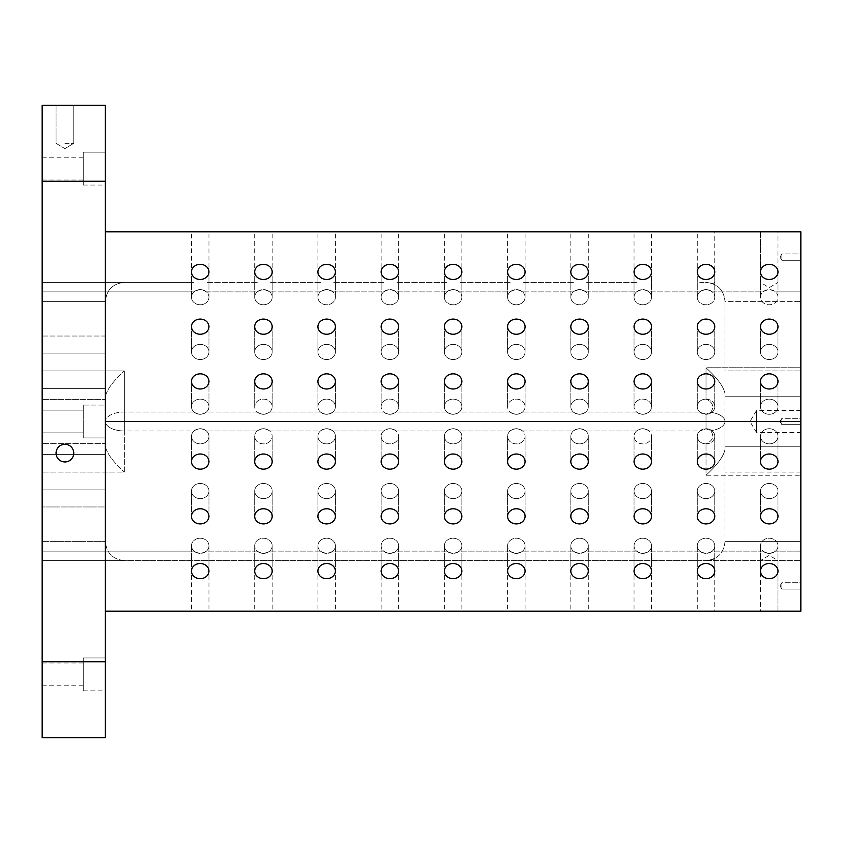 <?xml version="1.0" encoding="UTF-8"?>
<svg xmlns="http://www.w3.org/2000/svg" width="843" height="843" viewBox="0 0 843 843"><rect width="100%" height="100%" fill="white"/><g stroke="black" fill="none" stroke-linecap="round" stroke-linejoin="round"><path stroke-width="0.63" stroke-dasharray="4.21 3.16" d="M105.375 506.97L105.375 541.627C106.524 553.124 112.846 559.446 124.343 560.595L42.15 560.595L42.15 443.629L105.375 443.629L42.15 443.629L105.375 443.629L105.375 489.878L105.375 396.832L105.375 446.168L105.375 443.629L42.15 443.629L42.15 560.595L42.15 541.627L42.15 560.595L124.343 560.595C112.846 559.446 106.524 553.124 105.375 541.627L42.15 541.627L105.375 541.627L105.375 489.878L105.375 506.97L42.15 506.97L42.15 541.627L42.15 489.878L42.15 506.97L105.375 506.97M105.375 105.375L105.375 181.245L42.15 181.245L42.15 105.375L105.375 105.375M762.999 291.889C767.162 289.223 771.324 289.223 775.476 291.889A8.746 7.576 180 0 0 769.237 289.623A8.746 7.576 180 0 0 762.999 291.889A8.746 7.576 180 0 0 760.491 297.2A8.746 7.576 180 0 0 769.237 304.776A8.746 7.576 180 0 0 777.984 297.2A8.746 7.576 180 0 0 775.476 291.889A8.746 7.576 180 0 1 777.984 297.2A8.746 7.576 180 0 1 769.237 304.776A8.746 7.576 180 0 1 760.491 297.2A8.746 7.576 180 0 1 762.999 291.889A8.746 7.576 180 0 1 775.476 291.889C771.313 289.223 767.151 289.223 762.999 291.889L712.251 291.889A8.746 7.576 180 0 1 714.759 297.2A8.746 7.576 180 0 0 712.251 291.889C708.088 289.223 703.926 289.223 699.774 291.889A8.746 7.576 180 0 0 697.266 297.2A8.746 7.576 180 0 0 706.012 304.776A8.746 7.576 180 0 0 714.759 297.2A8.746 7.576 180 0 1 706.012 304.776A8.746 7.576 180 0 1 697.266 297.2A8.746 7.576 180 0 1 699.774 291.889C703.937 289.223 708.099 289.223 712.251 291.889A8.746 7.576 180 0 0 706.012 289.623A8.746 7.576 180 0 0 699.774 291.889A8.746 7.576 180 0 1 712.251 291.889L762.999 291.889M769.237 264.333A8.746 7.576 180 0 0 760.491 271.91A8.746 7.576 180 0 0 769.237 279.486A8.746 7.576 180 0 0 777.984 271.91A8.746 7.576 180 0 0 769.237 264.333M636.549 291.889A8.746 7.576 180 0 0 634.041 297.2A8.746 7.576 180 0 0 642.788 304.776A8.746 7.576 180 0 0 651.534 297.2A8.746 7.576 180 0 0 649.026 291.889A8.746 7.576 180 0 1 651.534 297.2A8.746 7.576 180 0 1 642.788 304.776A8.746 7.576 180 0 1 634.041 297.2A8.746 7.576 180 0 1 636.549 291.889C640.712 289.223 644.874 289.223 649.026 291.889C644.863 289.223 640.701 289.223 636.549 291.889A8.746 7.576 180 0 1 649.026 291.889A8.746 7.576 180 0 0 642.788 289.623A8.746 7.576 180 0 0 636.549 291.889L585.801 291.889A8.746 7.576 180 0 1 588.309 297.2A8.746 7.576 180 0 0 585.801 291.889C581.638 289.223 577.476 289.223 573.324 291.889A8.746 7.576 180 0 0 570.816 297.2A8.746 7.576 180 0 0 579.562 304.776A8.746 7.576 180 0 0 588.309 297.2A8.746 7.576 180 0 1 579.562 304.776A8.746 7.576 180 0 1 570.816 297.2A8.746 7.576 180 0 1 573.324 291.889C577.487 289.223 581.649 289.223 585.801 291.889A8.746 7.576 180 0 0 579.562 289.623A8.746 7.576 180 0 0 573.324 291.889A8.746 7.576 180 0 1 585.801 291.889L636.549 291.889M510.099 291.889A8.746 7.576 180 0 0 507.591 297.2A8.746 7.576 180 0 0 516.337 304.776A8.746 7.576 180 0 0 525.084 297.2A8.746 7.576 180 0 0 522.576 291.889A8.746 7.576 180 0 1 525.084 297.2A8.746 7.576 180 0 1 516.337 304.776A8.746 7.576 180 0 1 507.591 297.2A8.746 7.576 180 0 1 510.099 291.889C514.262 289.223 518.424 289.223 522.576 291.889C518.413 289.223 514.251 289.223 510.099 291.889A8.746 7.576 180 0 1 522.576 291.889A8.746 7.576 180 0 0 516.337 289.623A8.746 7.576 180 0 0 510.099 291.889L459.351 291.889A8.746 7.576 180 0 1 461.859 297.2A8.746 7.576 180 0 0 459.351 291.889C455.188 289.223 451.026 289.223 446.874 291.889A8.746 7.576 180 0 0 444.366 297.2A8.746 7.576 180 0 0 453.113 304.776A8.746 7.576 180 0 0 461.859 297.2A8.746 7.576 180 0 1 453.113 304.776A8.746 7.576 180 0 1 444.366 297.2A8.746 7.576 180 0 1 446.874 291.889C451.037 289.223 455.199 289.223 459.351 291.889A8.746 7.576 180 0 0 453.113 289.623A8.746 7.576 180 0 0 446.874 291.889A8.746 7.576 180 0 1 459.351 291.889L510.099 291.889M383.649 291.889A8.746 7.576 180 0 0 381.141 297.2A8.746 7.576 180 0 0 389.887 304.776A8.746 7.576 180 0 0 398.634 297.2A8.746 7.576 180 0 0 396.126 291.889A8.746 7.576 180 0 1 398.634 297.2A8.746 7.576 180 0 1 389.887 304.776A8.746 7.576 180 0 1 381.141 297.2A8.746 7.576 180 0 1 383.649 291.889C387.812 289.223 391.974 289.223 396.126 291.889C391.963 289.223 387.801 289.223 383.649 291.889A8.746 7.576 180 0 1 396.126 291.889A8.746 7.576 180 0 0 389.887 289.623A8.746 7.576 180 0 0 383.649 291.889L332.901 291.889A8.746 7.576 180 0 1 335.409 297.2A8.746 7.576 180 0 0 332.901 291.889C328.738 289.223 324.576 289.223 320.424 291.889A8.746 7.576 180 0 0 317.916 297.2A8.746 7.576 180 0 0 326.662 304.776A8.746 7.576 180 0 0 335.409 297.2A8.746 7.576 180 0 1 326.662 304.776A8.746 7.576 180 0 1 317.916 297.2A8.746 7.576 180 0 1 320.424 291.889C324.587 289.223 328.749 289.223 332.901 291.889A8.746 7.576 180 0 0 326.662 289.623A8.746 7.576 180 0 0 320.424 291.889A8.746 7.576 180 0 1 332.901 291.889L383.649 291.889M257.199 291.889A8.746 7.576 180 0 0 254.691 297.2A8.746 7.576 180 0 0 263.438 304.776A8.746 7.576 180 0 0 272.184 297.2A8.746 7.576 180 0 0 269.676 291.889A8.746 7.576 180 0 1 272.184 297.2A8.746 7.576 180 0 1 263.438 304.776A8.746 7.576 180 0 1 254.691 297.2A8.746 7.576 180 0 1 257.199 291.889C261.362 289.223 265.524 289.223 269.676 291.889C265.513 289.223 261.351 289.223 257.199 291.889A8.746 7.576 180 0 1 269.676 291.889A8.746 7.576 180 0 0 263.438 289.623A8.746 7.576 180 0 0 257.199 291.889L206.451 291.889A8.746 7.576 180 0 1 208.959 297.2A8.746 7.576 180 0 0 206.451 291.889C202.288 289.223 198.126 289.223 193.974 291.889A8.746 7.576 180 0 0 191.466 297.2A8.746 7.576 180 0 0 200.213 304.776A8.746 7.576 180 0 0 208.959 297.2A8.746 7.576 180 0 1 200.213 304.776A8.746 7.576 180 0 1 191.466 297.2A8.746 7.576 180 0 1 193.974 291.889C198.137 289.223 202.299 289.223 206.451 291.889A8.746 7.576 180 0 0 200.213 289.623A8.746 7.576 180 0 0 193.974 291.889A8.746 7.576 180 0 1 206.451 291.889L257.199 291.889M42.15 370.92L42.15 282.405L124.343 282.405L42.15 282.405L42.15 388.623L42.15 336.03L105.375 336.03L105.375 388.623L105.375 301.373L105.375 336.03L42.15 336.03L42.15 282.405L42.15 399.371L105.375 399.371L42.15 399.371L105.375 399.371L105.375 388.623L105.375 399.371L42.15 399.371L42.15 370.92L124.343 370.92L124.343 412.016L124.343 370.92L42.15 370.92M206.451 412.016A8.746 7.576 180 0 0 208.959 406.705A8.746 7.576 180 0 0 200.213 399.129A8.746 7.576 180 0 0 191.466 406.705A8.746 7.576 180 0 0 193.974 412.016A8.746 7.576 180 0 1 191.466 406.705A8.746 7.576 180 0 1 200.213 399.129A8.746 7.576 180 0 1 208.959 406.705A8.746 7.576 180 0 1 206.451 412.016A8.746 7.576 180 0 1 200.213 414.282A8.746 7.576 180 0 1 193.974 412.016C198.137 414.851 202.299 414.851 206.451 412.016C202.288 414.851 198.126 414.851 193.974 412.016A8.746 7.576 180 0 0 206.451 412.016L257.199 412.016A8.746 7.576 180 0 1 254.691 406.705A8.746 7.576 180 0 0 257.199 412.016C261.362 414.851 265.524 414.851 269.676 412.016A8.746 7.576 180 0 0 272.184 406.705A8.746 7.576 180 0 0 263.438 399.129A8.746 7.576 180 0 0 254.691 406.705A8.746 7.576 180 0 1 263.438 399.129A8.746 7.576 180 0 1 272.184 406.705A8.746 7.576 180 0 1 269.676 412.016A8.746 7.576 180 0 1 263.438 414.282A8.746 7.576 180 0 1 257.199 412.016A8.746 7.576 180 0 0 269.676 412.016C265.513 414.851 261.351 414.851 257.199 412.016L206.451 412.016M332.901 412.016A8.746 7.576 180 0 0 335.409 406.705A8.746 7.576 180 0 0 326.662 399.129A8.746 7.576 180 0 0 317.916 406.705A8.746 7.576 180 0 0 320.424 412.016A8.746 7.576 180 0 1 317.916 406.705A8.746 7.576 180 0 1 326.662 399.129A8.746 7.576 180 0 1 335.409 406.705A8.746 7.576 180 0 1 332.901 412.016A8.746 7.576 180 0 1 326.662 414.282A8.746 7.576 180 0 1 320.424 412.016C324.587 414.851 328.749 414.851 332.901 412.016C328.738 414.851 324.576 414.851 320.424 412.016A8.746 7.576 180 0 0 332.901 412.016L383.649 412.016A8.746 7.576 180 0 1 381.141 406.705A8.746 7.576 180 0 0 383.649 412.016C387.812 414.851 391.974 414.851 396.126 412.016A8.746 7.576 180 0 0 398.634 406.705A8.746 7.576 180 0 0 389.887 399.129A8.746 7.576 180 0 0 381.141 406.705A8.746 7.576 180 0 1 389.887 399.129A8.746 7.576 180 0 1 398.634 406.705A8.746 7.576 180 0 1 396.126 412.016A8.746 7.576 180 0 1 389.887 414.282A8.746 7.576 180 0 1 383.649 412.016A8.746 7.576 180 0 0 396.126 412.016C391.963 414.851 387.801 414.851 383.649 412.016L332.901 412.016M459.351 412.016A8.746 7.576 180 0 0 461.859 406.705A8.746 7.576 180 0 0 453.113 399.129A8.746 7.576 180 0 0 444.366 406.705A8.746 7.576 180 0 0 446.874 412.016A8.746 7.576 180 0 1 444.366 406.705A8.746 7.576 180 0 1 453.113 399.129A8.746 7.576 180 0 1 461.859 406.705A8.746 7.576 180 0 1 459.351 412.016A8.746 7.576 180 0 1 453.113 414.282A8.746 7.576 180 0 1 446.874 412.016C451.037 414.851 455.199 414.851 459.351 412.016C455.188 414.851 451.026 414.851 446.874 412.016A8.746 7.576 180 0 0 459.351 412.016L510.099 412.016A8.746 7.576 180 0 1 507.591 406.705A8.746 7.576 180 0 0 510.099 412.016C514.262 414.851 518.424 414.851 522.576 412.016A8.746 7.576 180 0 0 525.084 406.705A8.746 7.576 180 0 0 516.337 399.129A8.746 7.576 180 0 0 507.591 406.705A8.746 7.576 180 0 1 516.337 399.129A8.746 7.576 180 0 1 525.084 406.705A8.746 7.576 180 0 1 522.576 412.016A8.746 7.576 180 0 1 516.337 414.282A8.746 7.576 180 0 1 510.099 412.016A8.746 7.576 180 0 0 522.576 412.016C518.413 414.851 514.251 414.851 510.099 412.016L459.351 412.016M585.801 412.016A8.746 7.576 180 0 0 588.309 406.705A8.746 7.576 180 0 0 579.562 399.129A8.746 7.576 180 0 0 570.816 406.705A8.746 7.576 180 0 0 573.324 412.016A8.746 7.576 180 0 1 570.816 406.705A8.746 7.576 180 0 1 579.562 399.129A8.746 7.576 180 0 1 588.309 406.705A8.746 7.576 180 0 1 585.801 412.016A8.746 7.576 180 0 1 579.562 414.282A8.746 7.576 180 0 1 573.324 412.016C577.487 414.851 581.649 414.851 585.801 412.016C581.638 414.851 577.476 414.851 573.324 412.016A8.746 7.576 180 0 0 585.801 412.016L636.549 412.016A8.746 7.576 180 0 1 634.041 406.705A8.746 7.576 180 0 0 636.549 412.016C640.712 414.851 644.874 414.851 649.026 412.016A8.746 7.576 180 0 0 651.534 406.705A8.746 7.576 180 0 0 642.788 399.129A8.746 7.576 180 0 0 634.041 406.705A8.746 7.576 180 0 1 642.788 399.129A8.746 7.576 180 0 1 651.534 406.705A8.746 7.576 180 0 1 649.026 412.016A8.746 7.576 180 0 1 642.788 414.282A8.746 7.576 180 0 1 636.549 412.016A8.746 7.576 180 0 0 649.026 412.016C644.863 414.851 640.701 414.851 636.549 412.016L585.801 412.016M706.012 399.129A8.746 7.576 180 0 0 697.266 406.705A8.746 7.576 180 0 0 699.774 412.016A8.746 7.576 180 0 1 697.266 406.705A8.746 7.576 180 0 1 706.012 399.129A8.746 7.576 180 0 1 714.759 406.705A8.746 7.576 180 0 1 706.012 414.282A8.746 7.576 180 0 1 699.774 412.016L706.012 414.145L710.744 412.322C714.464 406.653 712.883 402.259 706.012 399.129C712.883 402.259 714.464 406.653 710.744 412.322L706.012 414.145L699.774 412.016A8.746 7.576 180 0 0 709.321 413.723A8.746 7.576 180 0 0 714.759 406.705A8.746 7.576 180 0 0 706.012 399.129L706.012 367.759L800.85 367.759L800.85 291.889L800.85 396.21L724.98 396.21L800.85 396.21L724.98 396.21L800.85 396.21L800.85 367.759L706.012 367.759L706.012 399.129M769.237 359.529A8.746 7.576 180 0 0 777.984 351.952A8.746 7.576 180 0 0 769.237 344.376A8.746 7.576 180 0 0 760.491 351.952A8.746 7.576 180 0 0 769.237 359.529A8.746 7.576 180 0 1 760.491 351.952A8.746 7.576 180 0 1 769.237 344.376A8.746 7.576 180 0 1 777.984 351.952A8.746 7.576 180 0 1 769.237 359.529M706.012 359.529A8.746 7.576 180 0 0 714.759 351.952A8.746 7.576 180 0 0 706.012 344.376A8.746 7.576 180 0 0 697.266 351.952A8.746 7.576 180 0 0 706.012 359.529A8.746 7.576 180 0 1 697.266 351.952A8.746 7.576 180 0 1 706.012 344.376A8.746 7.576 180 0 1 714.759 351.952A8.746 7.576 180 0 1 706.012 359.529M642.788 359.529A8.746 7.576 180 0 0 651.534 351.952A8.746 7.576 180 0 0 642.788 344.376A8.746 7.576 180 0 0 634.041 351.952A8.746 7.576 180 0 0 642.788 359.529A8.746 7.576 180 0 1 634.041 351.952A8.746 7.576 180 0 1 642.788 344.376A8.746 7.576 180 0 1 651.534 351.952A8.746 7.576 180 0 1 642.788 359.529M579.562 359.529A8.746 7.576 180 0 0 588.309 351.952A8.746 7.576 180 0 0 579.562 344.376A8.746 7.576 180 0 0 570.816 351.952A8.746 7.576 180 0 0 579.562 359.529A8.746 7.576 180 0 1 570.816 351.952A8.746 7.576 180 0 1 579.562 344.376A8.746 7.576 180 0 1 588.309 351.952A8.746 7.576 180 0 1 579.562 359.529M516.337 359.529A8.746 7.576 180 0 0 525.084 351.952A8.746 7.576 180 0 0 516.337 344.376A8.746 7.576 180 0 0 507.591 351.952A8.746 7.576 180 0 0 516.337 359.529A8.746 7.576 180 0 1 507.591 351.952A8.746 7.576 180 0 1 516.337 344.376A8.746 7.576 180 0 1 525.084 351.952A8.746 7.576 180 0 1 516.337 359.529M453.113 359.529A8.746 7.576 180 0 0 461.859 351.952A8.746 7.576 180 0 0 453.113 344.376A8.746 7.576 180 0 0 444.366 351.952A8.746 7.576 180 0 0 453.113 359.529A8.746 7.576 180 0 1 444.366 351.952A8.746 7.576 180 0 1 453.113 344.376A8.746 7.576 180 0 1 461.859 351.952A8.746 7.576 180 0 1 453.113 359.529M389.887 359.529A8.746 7.576 180 0 0 398.634 351.952A8.746 7.576 180 0 0 389.887 344.376A8.746 7.576 180 0 0 381.141 351.952A8.746 7.576 180 0 0 389.887 359.529A8.746 7.576 180 0 1 381.141 351.952A8.746 7.576 180 0 1 389.887 344.376A8.746 7.576 180 0 1 398.634 351.952A8.746 7.576 180 0 1 389.887 359.529M326.662 359.529A8.746 7.576 180 0 0 335.409 351.952A8.746 7.576 180 0 0 326.662 344.376A8.746 7.576 180 0 0 317.916 351.952A8.746 7.576 180 0 0 326.662 359.529A8.746 7.576 180 0 1 317.916 351.952A8.746 7.576 180 0 1 326.662 344.376A8.746 7.576 180 0 1 335.409 351.952A8.746 7.576 180 0 1 326.662 359.529M263.438 359.529A8.746 7.576 180 0 0 272.184 351.952A8.746 7.576 180 0 0 263.438 344.376A8.746 7.576 180 0 0 254.691 351.952A8.746 7.576 180 0 0 263.438 359.529A8.746 7.576 180 0 1 254.691 351.952A8.746 7.576 180 0 1 263.438 344.376A8.746 7.576 180 0 1 272.184 351.952A8.746 7.576 180 0 1 263.438 359.529M200.213 359.529A8.746 7.576 180 0 0 208.959 351.952A8.746 7.576 180 0 0 200.213 344.376A8.746 7.576 180 0 0 191.466 351.952A8.746 7.576 180 0 0 200.213 359.529A8.746 7.576 180 0 1 191.466 351.952A8.746 7.576 180 0 1 200.213 344.376A8.746 7.576 180 0 1 208.959 351.952A8.746 7.576 180 0 1 200.213 359.529M193.974 282.405L42.15 282.405L193.974 282.405M257.199 282.405L206.451 282.405L257.199 282.405M320.424 282.405L269.676 282.405L320.424 282.405M383.649 282.405L332.901 282.405L383.649 282.405M446.874 282.405L396.126 282.405L446.874 282.405M510.099 282.405L459.351 282.405L510.099 282.405M573.324 282.405L522.576 282.405L573.324 282.405M636.549 282.405L585.801 282.405L636.549 282.405M699.774 282.405L706.012 282.405C714.927 283.796 714.927 283.796 706.012 282.405C714.927 283.796 714.927 283.796 706.012 282.405L699.774 282.405M800.85 291.889L800.85 282.405L800.85 291.889L775.476 291.889L800.85 291.889M200.213 231.825L191.466 231.825L200.213 231.825M800.85 410.436L756.592 410.436L749.943 421.5L756.592 432.564L756.592 410.436L756.592 432.564L800.85 432.564L800.85 410.436L800.85 432.564M263.438 231.825L254.691 231.825L263.438 231.825M781.882 260.276L781.882 253.954L781.882 260.276L781.882 253.954L800.85 253.954L800.85 260.276L800.85 253.954L800.85 260.276L800.85 253.954L781.882 253.954L781.882 260.276L800.85 260.276L781.882 260.276L779.986 257.115L781.882 260.276M781.882 589.046L781.882 582.724L781.882 589.046L781.882 582.724L800.85 582.724L800.85 589.046L800.85 582.724L800.85 589.046L800.85 582.724L781.882 582.724L781.882 589.046L800.85 589.046L781.882 589.046L779.986 585.885L781.882 589.046M781.882 424.661L781.882 418.339L781.882 424.661L781.882 418.339L800.85 418.339L800.85 424.661L800.85 418.339L800.85 424.661L800.85 418.339L781.882 418.339L781.882 424.661L800.85 424.661L781.882 424.661L779.986 421.5L781.882 424.661M73.763 453.113A8.851 8.851 0 0 1 64.911 461.964A8.851 8.851 0 0 1 56.059 453.113A8.851 8.851 0 0 1 64.911 444.261A8.851 8.851 0 0 1 73.763 453.113M64.911 143.31L73.763 143.31L64.911 143.31M64.911 105.375L56.059 105.375L64.911 105.375M83.246 152.161L83.246 185.038L83.246 152.161L105.375 152.161L105.375 185.038L105.375 152.161L105.375 185.038L105.375 152.161L105.375 185.038L105.375 152.161L83.246 152.161L83.246 185.038L83.246 152.161L83.246 185.038L83.246 152.161L105.375 152.161M83.246 168.6L83.246 179.981L83.246 168.6M42.15 168.6L42.15 157.219L42.15 168.6M83.246 657.962L83.246 690.838L83.246 657.962L105.375 657.962L105.375 690.838L105.375 657.962L105.375 690.838L105.375 657.962L105.375 690.838L105.375 657.962L83.246 657.962L83.246 690.838L83.246 657.962L83.246 690.838L83.246 657.962L105.375 657.962M83.246 674.4L83.246 685.78L83.246 674.4M42.15 674.4L42.15 663.019L42.15 674.4M83.246 405.061L83.246 437.939L83.246 405.061L105.375 405.061L105.375 437.939L105.375 405.061L105.375 437.939L105.375 405.061L83.246 405.061L83.246 437.939L83.246 405.061M83.246 421.5L83.246 432.88L83.246 421.5M42.15 421.5L42.15 410.119L42.15 421.5M800.85 446.79L724.98 446.79L724.98 541.627C723.831 553.124 717.509 559.446 706.012 560.595L42.15 560.595L706.012 560.595C714.927 559.204 714.927 559.204 706.012 560.595C714.927 559.204 714.927 559.204 706.012 560.595L800.85 560.595L706.012 560.595C717.509 559.446 723.831 553.124 724.98 541.627L800.85 541.627L800.85 560.595L800.85 475.241L800.85 560.595L800.85 541.627L724.98 541.627L724.98 446.79L800.85 446.79L800.85 541.627L800.85 446.79L724.98 446.79L800.85 446.79L800.85 475.241L800.85 446.79M724.98 446.79L724.98 421.5L724.98 446.79M724.98 393.67L724.98 421.5L724.98 393.67C723.831 386.926 717.509 378.286 706.012 367.759C717.509 378.286 723.831 386.926 724.98 393.67M724.98 301.373L724.98 370.92L800.85 370.92L724.98 370.92L724.98 301.373C723.831 289.876 717.509 283.554 706.012 282.405C717.509 283.554 723.831 289.876 724.98 301.373L800.85 301.373L800.85 370.92L800.85 282.405L800.85 301.373L724.98 301.373M769.237 231.825L760.491 231.825L769.237 231.825M706.012 231.825L697.266 231.825L706.012 231.825M642.788 231.825L634.041 231.825L642.788 231.825M579.562 231.825L570.816 231.825L579.562 231.825M516.337 231.825L507.591 231.825L516.337 231.825M453.113 231.825L444.366 231.825L453.113 231.825M389.887 231.825L381.141 231.825L389.887 231.825M326.662 231.825L317.916 231.825L326.662 231.825M105.375 611.175L105.375 421.5L105.375 611.175L800.85 611.175L800.85 231.825L105.375 231.825L105.375 421.5L105.375 231.825M42.15 388.623L42.15 399.371L42.15 388.623L105.375 388.623L42.15 388.623M105.375 181.245L105.375 737.625L42.15 737.625L42.15 181.245M699.774 430.984A8.746 7.576 0 0 0 697.266 436.295A8.746 7.576 0 0 0 706.012 443.871A8.746 7.576 0 0 1 697.266 436.295A8.746 7.576 0 0 1 699.774 430.984A8.746 7.576 0 0 1 709.321 429.277A8.746 7.576 0 0 1 714.759 436.295A8.746 7.576 0 0 1 706.012 443.871C712.883 440.741 714.464 436.347 710.744 430.678L706.012 428.855L699.774 430.984L706.012 428.855L710.744 430.678C714.464 436.347 712.883 440.741 706.012 443.871A8.746 7.576 0 0 0 714.759 436.295A8.746 7.576 0 0 0 706.012 428.718A8.746 7.576 0 0 0 699.774 430.984L649.026 430.984A8.746 7.576 0 0 1 651.534 436.295A8.746 7.576 0 0 0 649.026 430.984C644.863 428.149 640.701 428.149 636.549 430.984A8.746 7.576 0 0 0 634.041 436.295A8.746 7.576 0 0 0 642.788 443.871A8.746 7.576 0 0 0 651.534 436.295A8.746 7.576 0 0 1 642.788 443.871A8.746 7.576 0 0 1 634.041 436.295A8.746 7.576 0 0 1 636.549 430.984A8.746 7.576 0 0 1 649.026 430.984A8.746 7.576 0 0 0 642.788 428.718A8.746 7.576 0 0 0 636.549 430.984C640.712 428.149 644.874 428.149 649.026 430.984L699.774 430.984M573.324 430.984A8.746 7.576 0 0 0 570.816 436.295A8.746 7.576 0 0 0 579.562 443.871A8.746 7.576 0 0 0 588.309 436.295A8.746 7.576 0 0 0 585.801 430.984A8.746 7.576 0 0 1 588.309 436.295A8.746 7.576 0 0 1 579.562 443.871A8.746 7.576 0 0 1 570.816 436.295A8.746 7.576 0 0 1 573.324 430.984A8.746 7.576 0 0 1 585.801 430.984C581.638 428.149 577.476 428.149 573.324 430.984C577.487 428.149 581.649 428.149 585.801 430.984A8.746 7.576 0 0 0 579.562 428.718A8.746 7.576 0 0 0 573.324 430.984L522.576 430.984A8.746 7.576 0 0 1 525.084 436.295A8.746 7.576 0 0 0 522.576 430.984C518.413 428.149 514.251 428.149 510.099 430.984A8.746 7.576 0 0 0 507.591 436.295A8.746 7.576 0 0 0 516.337 443.871A8.746 7.576 0 0 0 525.084 436.295A8.746 7.576 0 0 1 516.337 443.871A8.746 7.576 0 0 1 507.591 436.295A8.746 7.576 0 0 1 510.099 430.984A8.746 7.576 0 0 1 522.576 430.984A8.746 7.576 0 0 0 516.337 428.718A8.746 7.576 0 0 0 510.099 430.984C514.262 428.149 518.424 428.149 522.576 430.984L573.324 430.984M446.874 430.984A8.746 7.576 0 0 0 444.366 436.295A8.746 7.576 0 0 0 453.113 443.871A8.746 7.576 0 0 0 461.859 436.295A8.746 7.576 0 0 0 459.351 430.984A8.746 7.576 0 0 1 461.859 436.295A8.746 7.576 0 0 1 453.113 443.871A8.746 7.576 0 0 1 444.366 436.295A8.746 7.576 0 0 1 446.874 430.984A8.746 7.576 0 0 1 459.351 430.984C455.188 428.149 451.026 428.149 446.874 430.984C451.037 428.149 455.199 428.149 459.351 430.984A8.746 7.576 0 0 0 453.113 428.718A8.746 7.576 0 0 0 446.874 430.984L396.126 430.984A8.746 7.576 0 0 1 398.634 436.295A8.746 7.576 0 0 0 396.126 430.984C391.963 428.149 387.801 428.149 383.649 430.984A8.746 7.576 0 0 0 381.141 436.295A8.746 7.576 0 0 0 389.887 443.871A8.746 7.576 0 0 0 398.634 436.295A8.746 7.576 0 0 1 389.887 443.871A8.746 7.576 0 0 1 381.141 436.295A8.746 7.576 0 0 1 383.649 430.984A8.746 7.576 0 0 1 396.126 430.984A8.746 7.576 0 0 0 389.887 428.718A8.746 7.576 0 0 0 383.649 430.984C387.812 428.149 391.974 428.149 396.126 430.984L446.874 430.984M320.424 430.984A8.746 7.576 0 0 0 317.916 436.295A8.746 7.576 0 0 0 326.662 443.871A8.746 7.576 0 0 0 335.409 436.295A8.746 7.576 0 0 0 332.901 430.984A8.746 7.576 0 0 1 335.409 436.295A8.746 7.576 0 0 1 326.662 443.871A8.746 7.576 0 0 1 317.916 436.295A8.746 7.576 0 0 1 320.424 430.984A8.746 7.576 0 0 1 332.901 430.984C328.738 428.149 324.576 428.149 320.424 430.984C324.587 428.149 328.749 428.149 332.901 430.984A8.746 7.576 0 0 0 326.662 428.718A8.746 7.576 0 0 0 320.424 430.984L269.676 430.984A8.746 7.576 0 0 1 272.184 436.295A8.746 7.576 0 0 0 269.676 430.984C265.513 428.149 261.351 428.149 257.199 430.984A8.746 7.576 0 0 0 254.691 436.295A8.746 7.576 0 0 0 263.438 443.871A8.746 7.576 0 0 0 272.184 436.295A8.746 7.576 0 0 1 263.438 443.871A8.746 7.576 0 0 1 254.691 436.295A8.746 7.576 0 0 1 257.199 430.984A8.746 7.576 0 0 1 269.676 430.984A8.746 7.576 0 0 0 263.438 428.718A8.746 7.576 0 0 0 257.199 430.984C261.362 428.149 265.524 428.149 269.676 430.984L320.424 430.984M193.974 430.984A8.746 7.576 0 0 0 191.466 436.295A8.746 7.576 0 0 0 200.213 443.871A8.746 7.576 0 0 0 208.959 436.295A8.746 7.576 0 0 0 206.451 430.984A8.746 7.576 0 0 1 208.959 436.295A8.746 7.576 0 0 1 200.213 443.871A8.746 7.576 0 0 1 191.466 436.295A8.746 7.576 0 0 1 193.974 430.984A8.746 7.576 0 0 1 206.451 430.984C202.288 428.149 198.126 428.149 193.974 430.984C198.137 428.149 202.299 428.149 206.451 430.984A8.746 7.576 0 0 0 200.213 428.718A8.746 7.576 0 0 0 193.974 430.984L124.343 430.984L124.343 472.08L42.15 472.08L124.343 472.08L124.343 412.016L124.343 430.984L193.974 430.984M206.451 551.111A8.746 7.576 0 0 0 208.959 545.8A8.746 7.576 0 0 0 200.213 538.224A8.746 7.576 0 0 0 191.466 545.8A8.746 7.576 0 0 0 193.974 551.111A8.746 7.576 0 0 1 191.466 545.8A8.746 7.576 0 0 1 200.213 538.224A8.746 7.576 0 0 1 208.959 545.8A8.746 7.576 0 0 1 206.451 551.111C202.288 553.777 198.126 553.777 193.974 551.111C198.137 553.777 202.299 553.777 206.451 551.111A8.746 7.576 0 0 1 200.213 553.377A8.746 7.576 0 0 1 193.974 551.111A8.746 7.576 0 0 0 206.451 551.111L257.199 551.111A8.746 7.576 0 0 1 254.691 545.8A8.746 7.576 0 0 0 257.199 551.111C261.362 553.777 265.524 553.777 269.676 551.111A8.746 7.576 0 0 0 272.184 545.8A8.746 7.576 0 0 0 263.438 538.224A8.746 7.576 0 0 0 254.691 545.8A8.746 7.576 0 0 1 263.438 538.224A8.746 7.576 0 0 1 272.184 545.8A8.746 7.576 0 0 1 269.676 551.111C265.513 553.777 261.351 553.777 257.199 551.111A8.746 7.576 0 0 0 269.676 551.111A8.746 7.576 0 0 1 263.438 553.377A8.746 7.576 0 0 1 257.199 551.111L206.451 551.111M332.901 551.111A8.746 7.576 0 0 0 335.409 545.8A8.746 7.576 0 0 0 326.662 538.224A8.746 7.576 0 0 0 317.916 545.8A8.746 7.576 0 0 0 320.424 551.111A8.746 7.576 0 0 1 317.916 545.8A8.746 7.576 0 0 1 326.662 538.224A8.746 7.576 0 0 1 335.409 545.8A8.746 7.576 0 0 1 332.901 551.111C328.738 553.777 324.576 553.777 320.424 551.111C324.587 553.777 328.749 553.777 332.901 551.111A8.746 7.576 0 0 1 326.662 553.377A8.746 7.576 0 0 1 320.424 551.111A8.746 7.576 0 0 0 332.901 551.111L383.649 551.111A8.746 7.576 0 0 1 381.141 545.8A8.746 7.576 0 0 0 383.649 551.111C387.812 553.777 391.974 553.777 396.126 551.111A8.746 7.576 0 0 0 398.634 545.8A8.746 7.576 0 0 0 389.887 538.224A8.746 7.576 0 0 0 381.141 545.8A8.746 7.576 0 0 1 389.887 538.224A8.746 7.576 0 0 1 398.634 545.8A8.746 7.576 0 0 1 396.126 551.111C391.963 553.777 387.801 553.777 383.649 551.111A8.746 7.576 0 0 0 396.126 551.111A8.746 7.576 0 0 1 389.887 553.377A8.746 7.576 0 0 1 383.649 551.111L332.901 551.111M459.351 551.111A8.746 7.576 0 0 0 461.859 545.8A8.746 7.576 0 0 0 453.113 538.224A8.746 7.576 0 0 0 444.366 545.8A8.746 7.576 0 0 0 446.874 551.111A8.746 7.576 0 0 1 444.366 545.8A8.746 7.576 0 0 1 453.113 538.224A8.746 7.576 0 0 1 461.859 545.8A8.746 7.576 0 0 1 459.351 551.111C455.188 553.777 451.026 553.777 446.874 551.111C451.037 553.777 455.199 553.777 459.351 551.111A8.746 7.576 0 0 1 453.113 553.377A8.746 7.576 0 0 1 446.874 551.111A8.746 7.576 0 0 0 459.351 551.111L510.099 551.111A8.746 7.576 0 0 1 507.591 545.8A8.746 7.576 0 0 0 510.099 551.111C514.262 553.777 518.424 553.777 522.576 551.111A8.746 7.576 0 0 0 525.084 545.8A8.746 7.576 0 0 0 516.337 538.224A8.746 7.576 0 0 0 507.591 545.8A8.746 7.576 0 0 1 516.337 538.224A8.746 7.576 0 0 1 525.084 545.8A8.746 7.576 0 0 1 522.576 551.111C518.413 553.777 514.251 553.777 510.099 551.111A8.746 7.576 0 0 0 522.576 551.111A8.746 7.576 0 0 1 516.337 553.377A8.746 7.576 0 0 1 510.099 551.111L459.351 551.111M585.801 551.111A8.746 7.576 0 0 0 588.309 545.8A8.746 7.576 0 0 0 579.562 538.224A8.746 7.576 0 0 0 570.816 545.8A8.746 7.576 0 0 0 573.324 551.111A8.746 7.576 0 0 1 570.816 545.8A8.746 7.576 0 0 1 579.562 538.224A8.746 7.576 0 0 1 588.309 545.8A8.746 7.576 0 0 1 585.801 551.111C581.638 553.777 577.476 553.777 573.324 551.111C577.487 553.777 581.649 553.777 585.801 551.111A8.746 7.576 0 0 1 579.562 553.377A8.746 7.576 0 0 1 573.324 551.111A8.746 7.576 0 0 0 585.801 551.111L636.549 551.111A8.746 7.576 0 0 1 634.041 545.8A8.746 7.576 0 0 0 636.549 551.111C640.712 553.777 644.874 553.777 649.026 551.111A8.746 7.576 0 0 0 651.534 545.8A8.746 7.576 0 0 0 642.788 538.224A8.746 7.576 0 0 0 634.041 545.8A8.746 7.576 0 0 1 642.788 538.224A8.746 7.576 0 0 1 651.534 545.8A8.746 7.576 0 0 1 649.026 551.111C644.863 553.777 640.701 553.777 636.549 551.111A8.746 7.576 0 0 0 649.026 551.111A8.746 7.576 0 0 1 642.788 553.377A8.746 7.576 0 0 1 636.549 551.111L585.801 551.111M712.251 551.111A8.746 7.576 0 0 0 714.759 545.8A8.746 7.576 0 0 0 706.012 538.224A8.746 7.576 0 0 0 697.266 545.8A8.746 7.576 0 0 0 699.774 551.111A8.746 7.576 0 0 1 697.266 545.8A8.746 7.576 0 0 1 706.012 538.224A8.746 7.576 0 0 1 714.759 545.8A8.746 7.576 0 0 1 712.251 551.111C708.088 553.777 703.926 553.777 699.774 551.111C703.937 553.777 708.099 553.777 712.251 551.111A8.746 7.576 0 0 1 706.012 553.377A8.746 7.576 0 0 1 699.774 551.111A8.746 7.576 0 0 0 712.251 551.111L762.999 551.111A8.746 7.576 0 0 1 760.491 545.8A8.746 7.576 0 0 0 762.999 551.111C767.162 553.777 771.324 553.777 775.476 551.111A8.746 7.576 0 0 0 777.984 545.8A8.746 7.576 0 0 0 769.237 538.224A8.746 7.576 0 0 0 760.491 545.8A8.746 7.576 0 0 1 769.237 538.224A8.746 7.576 0 0 1 777.984 545.8A8.746 7.576 0 0 1 775.476 551.111C771.313 553.777 767.151 553.777 762.999 551.111A8.746 7.576 0 0 0 775.476 551.111A8.746 7.576 0 0 1 769.237 553.377A8.746 7.576 0 0 1 762.999 551.111L712.251 551.111M769.237 498.624A8.746 7.576 0 0 0 777.984 491.047A8.746 7.576 0 0 0 769.237 483.471A8.746 7.576 0 0 0 760.491 491.047A8.746 7.576 0 0 0 769.237 498.624A8.746 7.576 0 0 1 760.491 491.047A8.746 7.576 0 0 1 769.237 483.471A8.746 7.576 0 0 1 777.984 491.047A8.746 7.576 0 0 1 769.237 498.624M706.012 498.624A8.746 7.576 0 0 0 714.759 491.047A8.746 7.576 0 0 0 706.012 483.471A8.746 7.576 0 0 0 697.266 491.047A8.746 7.576 0 0 0 706.012 498.624A8.746 7.576 0 0 1 697.266 491.047A8.746 7.576 0 0 1 706.012 483.471A8.746 7.576 0 0 1 714.759 491.047A8.746 7.576 0 0 1 706.012 498.624M642.788 498.624A8.746 7.576 0 0 0 651.534 491.047A8.746 7.576 0 0 0 642.788 483.471A8.746 7.576 0 0 0 634.041 491.047A8.746 7.576 0 0 0 642.788 498.624A8.746 7.576 0 0 1 634.041 491.047A8.746 7.576 0 0 1 642.788 483.471A8.746 7.576 0 0 1 651.534 491.047A8.746 7.576 0 0 1 642.788 498.624M579.562 498.624A8.746 7.576 0 0 0 588.309 491.047A8.746 7.576 0 0 0 579.562 483.471A8.746 7.576 0 0 0 570.816 491.047A8.746 7.576 0 0 0 579.562 498.624A8.746 7.576 0 0 1 570.816 491.047A8.746 7.576 0 0 1 579.562 483.471A8.746 7.576 0 0 1 588.309 491.047A8.746 7.576 0 0 1 579.562 498.624M516.337 498.624A8.746 7.576 0 0 0 525.084 491.047A8.746 7.576 0 0 0 516.337 483.471A8.746 7.576 0 0 0 507.591 491.047A8.746 7.576 0 0 0 516.337 498.624A8.746 7.576 0 0 1 507.591 491.047A8.746 7.576 0 0 1 516.337 483.471A8.746 7.576 0 0 1 525.084 491.047A8.746 7.576 0 0 1 516.337 498.624M453.113 498.624A8.746 7.576 0 0 0 461.859 491.047A8.746 7.576 0 0 0 453.113 483.471A8.746 7.576 0 0 0 444.366 491.047A8.746 7.576 0 0 0 453.113 498.624A8.746 7.576 0 0 1 444.366 491.047A8.746 7.576 0 0 1 453.113 483.471A8.746 7.576 0 0 1 461.859 491.047A8.746 7.576 0 0 1 453.113 498.624M389.887 498.624A8.746 7.576 0 0 0 398.634 491.047A8.746 7.576 0 0 0 389.887 483.471A8.746 7.576 0 0 0 381.141 491.047A8.746 7.576 0 0 0 389.887 498.624A8.746 7.576 0 0 1 381.141 491.047A8.746 7.576 0 0 1 389.887 483.471A8.746 7.576 0 0 1 398.634 491.047A8.746 7.576 0 0 1 389.887 498.624M326.662 498.624A8.746 7.576 0 0 0 335.409 491.047A8.746 7.576 0 0 0 326.662 483.471A8.746 7.576 0 0 0 317.916 491.047A8.746 7.576 0 0 0 326.662 498.624A8.746 7.576 0 0 1 317.916 491.047A8.746 7.576 0 0 1 326.662 483.471A8.746 7.576 0 0 1 335.409 491.047A8.746 7.576 0 0 1 326.662 498.624M263.438 498.624A8.746 7.576 0 0 0 272.184 491.047A8.746 7.576 0 0 0 263.438 483.471A8.746 7.576 0 0 0 254.691 491.047A8.746 7.576 0 0 0 263.438 498.624A8.746 7.576 0 0 1 254.691 491.047A8.746 7.576 0 0 1 263.438 483.471A8.746 7.576 0 0 1 272.184 491.047A8.746 7.576 0 0 1 263.438 498.624M200.213 498.624A8.746 7.576 0 0 0 208.959 491.047A8.746 7.576 0 0 0 200.213 483.471A8.746 7.576 0 0 0 191.466 491.047A8.746 7.576 0 0 0 200.213 498.624A8.746 7.576 0 0 1 191.466 491.047A8.746 7.576 0 0 1 200.213 483.471A8.746 7.576 0 0 1 208.959 491.047A8.746 7.576 0 0 1 200.213 498.624M706.012 264.333A8.746 7.576 180 0 0 697.266 271.91A8.746 7.576 180 0 0 706.012 279.486A8.746 7.576 180 0 0 714.759 271.91A8.746 7.576 180 0 0 706.012 264.333M642.788 264.333A8.746 7.576 180 0 0 634.041 271.91A8.746 7.576 180 0 0 642.788 279.486A8.746 7.576 180 0 0 651.534 271.91A8.746 7.576 180 0 0 642.788 264.333M579.562 264.333A8.746 7.576 180 0 0 570.816 271.91A8.746 7.576 180 0 0 579.562 279.486A8.746 7.576 180 0 0 588.309 271.91A8.746 7.576 180 0 0 579.562 264.333M516.337 264.333A8.746 7.576 180 0 0 507.591 271.91A8.746 7.576 180 0 0 516.337 279.486A8.746 7.576 180 0 0 525.084 271.91A8.746 7.576 180 0 0 516.337 264.333M453.113 264.333A8.746 7.576 180 0 0 444.366 271.91A8.746 7.576 180 0 0 453.113 279.486A8.746 7.576 180 0 0 461.859 271.91A8.746 7.576 180 0 0 453.113 264.333M389.887 264.333A8.746 7.576 180 0 0 381.141 271.91A8.746 7.576 180 0 0 389.887 279.486A8.746 7.576 180 0 0 398.634 271.91A8.746 7.576 180 0 0 389.887 264.333M326.662 264.333A8.746 7.576 180 0 0 317.916 271.91A8.746 7.576 180 0 0 326.662 279.486A8.746 7.576 180 0 0 335.409 271.91A8.746 7.576 180 0 0 326.662 264.333M263.438 264.333A8.746 7.576 180 0 0 254.691 271.91A8.746 7.576 180 0 0 263.438 279.486A8.746 7.576 180 0 0 272.184 271.91A8.746 7.576 180 0 0 263.438 264.333M200.213 264.333A8.746 7.576 180 0 0 191.466 271.91A8.746 7.576 180 0 0 200.213 279.486A8.746 7.576 180 0 0 208.959 271.91A8.746 7.576 180 0 0 200.213 264.333M769.237 319.086A8.746 7.576 180 0 0 760.491 326.662A8.746 7.576 180 0 0 769.237 334.239A8.746 7.576 180 0 0 777.984 326.662A8.746 7.576 180 0 0 769.237 319.086M706.012 319.086A8.746 7.576 180 0 0 697.266 326.662A8.746 7.576 180 0 0 706.012 334.239A8.746 7.576 180 0 0 714.759 326.662A8.746 7.576 180 0 0 706.012 319.086M642.788 319.086A8.746 7.576 180 0 0 634.041 326.662A8.746 7.576 180 0 0 642.788 334.239A8.746 7.576 180 0 0 651.534 326.662A8.746 7.576 180 0 0 642.788 319.086M579.562 319.086A8.746 7.576 180 0 0 570.816 326.662A8.746 7.576 180 0 0 579.562 334.239A8.746 7.576 180 0 0 588.309 326.662A8.746 7.576 180 0 0 579.562 319.086M516.337 319.086A8.746 7.576 180 0 0 507.591 326.662A8.746 7.576 180 0 0 516.337 334.239A8.746 7.576 180 0 0 525.084 326.662A8.746 7.576 180 0 0 516.337 319.086M453.113 319.086A8.746 7.576 180 0 0 444.366 326.662A8.746 7.576 180 0 0 453.113 334.239A8.746 7.576 180 0 0 461.859 326.662A8.746 7.576 180 0 0 453.113 319.086M389.887 319.086A8.746 7.576 180 0 0 381.141 326.662A8.746 7.576 180 0 0 389.887 334.239A8.746 7.576 180 0 0 398.634 326.662A8.746 7.576 180 0 0 389.887 319.086M326.662 319.086A8.746 7.576 180 0 0 317.916 326.662A8.746 7.576 180 0 0 326.662 334.239A8.746 7.576 180 0 0 335.409 326.662A8.746 7.576 180 0 0 326.662 319.086M263.438 319.086A8.746 7.576 180 0 0 254.691 326.662A8.746 7.576 180 0 0 263.438 334.239A8.746 7.576 180 0 0 272.184 326.662A8.746 7.576 180 0 0 263.438 319.086M200.213 319.086A8.746 7.576 180 0 0 191.466 326.662A8.746 7.576 180 0 0 200.213 334.239A8.746 7.576 180 0 0 208.959 326.662A8.746 7.576 180 0 0 200.213 319.086M769.237 373.839A8.746 7.576 180 0 0 760.491 381.415A8.746 7.576 180 0 0 769.237 388.992A8.746 7.576 180 0 0 777.984 381.415A8.746 7.576 180 0 0 769.237 373.839M706.012 373.839A8.746 7.576 180 0 0 697.266 381.415A8.746 7.576 180 0 0 706.012 388.992A8.746 7.576 180 0 0 714.759 381.415A8.746 7.576 180 0 0 706.012 373.839M642.788 373.839A8.746 7.576 180 0 0 634.041 381.415A8.746 7.576 180 0 0 642.788 388.992A8.746 7.576 180 0 0 651.534 381.415A8.746 7.576 180 0 0 642.788 373.839M579.562 373.839A8.746 7.576 180 0 0 570.816 381.415A8.746 7.576 180 0 0 579.562 388.992A8.746 7.576 180 0 0 588.309 381.415A8.746 7.576 180 0 0 579.562 373.839M516.337 373.839A8.746 7.576 180 0 0 507.591 381.415A8.746 7.576 180 0 0 516.337 388.992A8.746 7.576 180 0 0 525.084 381.415A8.746 7.576 180 0 0 516.337 373.839M453.113 373.839A8.746 7.576 180 0 0 444.366 381.415A8.746 7.576 180 0 0 453.113 388.992A8.746 7.576 180 0 0 461.859 381.415A8.746 7.576 180 0 0 453.113 373.839M389.887 373.839A8.746 7.576 180 0 0 381.141 381.415A8.746 7.576 180 0 0 389.887 388.992A8.746 7.576 180 0 0 398.634 381.415A8.746 7.576 180 0 0 389.887 373.839M326.662 373.839A8.746 7.576 180 0 0 317.916 381.415A8.746 7.576 180 0 0 326.662 388.992A8.746 7.576 180 0 0 335.409 381.415A8.746 7.576 180 0 0 326.662 373.839M263.438 373.839A8.746 7.576 180 0 0 254.691 381.415A8.746 7.576 180 0 0 263.438 388.992A8.746 7.576 180 0 0 272.184 381.415A8.746 7.576 180 0 0 263.438 373.839M200.213 373.839A8.746 7.576 180 0 0 191.466 381.415A8.746 7.576 180 0 0 200.213 388.992A8.746 7.576 180 0 0 208.959 381.415A8.746 7.576 180 0 0 200.213 373.839M800.85 421.5L105.375 421.5A18.968 9.484 0 0 1 124.343 412.016L193.974 412.016L124.343 412.016A18.968 9.484 180 0 0 105.375 421.5A18.968 9.484 0 0 0 124.343 430.984A18.968 9.484 180 0 1 105.375 421.5M769.237 454.008A8.746 7.576 0 0 0 760.491 461.585A8.746 7.576 0 0 0 769.237 469.161A8.746 7.576 0 0 0 777.984 461.585A8.746 7.576 0 0 0 769.237 454.008M706.012 454.008A8.746 7.576 0 0 0 697.266 461.585A8.746 7.576 0 0 0 706.012 469.161A8.746 7.576 0 0 0 714.759 461.585A8.746 7.576 0 0 0 706.012 454.008M642.788 454.008A8.746 7.576 0 0 0 634.041 461.585A8.746 7.576 0 0 0 642.788 469.161A8.746 7.576 0 0 0 651.534 461.585A8.746 7.576 0 0 0 642.788 454.008M579.562 454.008A8.746 7.576 0 0 0 570.816 461.585A8.746 7.576 0 0 0 579.562 469.161A8.746 7.576 0 0 0 588.309 461.585A8.746 7.576 0 0 0 579.562 454.008M516.337 454.008A8.746 7.576 0 0 0 507.591 461.585A8.746 7.576 0 0 0 516.337 469.161A8.746 7.576 0 0 0 525.084 461.585A8.746 7.576 0 0 0 516.337 454.008M453.113 454.008A8.746 7.576 0 0 0 444.366 461.585A8.746 7.576 0 0 0 453.113 469.161A8.746 7.576 0 0 0 461.859 461.585A8.746 7.576 0 0 0 453.113 454.008M389.887 454.008A8.746 7.576 0 0 0 381.141 461.585A8.746 7.576 0 0 0 389.887 469.161A8.746 7.576 0 0 0 398.634 461.585A8.746 7.576 0 0 0 389.887 454.008M326.662 454.008A8.746 7.576 0 0 0 317.916 461.585A8.746 7.576 0 0 0 326.662 469.161A8.746 7.576 0 0 0 335.409 461.585A8.746 7.576 0 0 0 326.662 454.008M263.438 454.008A8.746 7.576 0 0 0 254.691 461.585A8.746 7.576 0 0 0 263.438 469.161A8.746 7.576 0 0 0 272.184 461.585A8.746 7.576 0 0 0 263.438 454.008M200.213 454.008A8.746 7.576 0 0 0 191.466 461.585A8.746 7.576 0 0 0 200.213 469.161A8.746 7.576 0 0 0 208.959 461.585A8.746 7.576 0 0 0 200.213 454.008M769.237 508.761A8.746 7.576 0 0 0 760.491 516.337A8.746 7.576 0 0 0 769.237 523.914A8.746 7.576 0 0 0 777.984 516.337A8.746 7.576 0 0 0 769.237 508.761M706.012 508.761A8.746 7.576 0 0 0 697.266 516.337A8.746 7.576 0 0 0 706.012 523.914A8.746 7.576 0 0 0 714.759 516.337A8.746 7.576 0 0 0 706.012 508.761M642.788 508.761A8.746 7.576 0 0 0 634.041 516.337A8.746 7.576 0 0 0 642.788 523.914A8.746 7.576 0 0 0 651.534 516.337A8.746 7.576 0 0 0 642.788 508.761M579.562 508.761A8.746 7.576 0 0 0 570.816 516.337A8.746 7.576 0 0 0 579.562 523.914A8.746 7.576 0 0 0 588.309 516.337A8.746 7.576 0 0 0 579.562 508.761M516.337 508.761A8.746 7.576 0 0 0 507.591 516.337A8.746 7.576 0 0 0 516.337 523.914A8.746 7.576 0 0 0 525.084 516.337A8.746 7.576 0 0 0 516.337 508.761M453.113 508.761A8.746 7.576 0 0 0 444.366 516.337A8.746 7.576 0 0 0 453.113 523.914A8.746 7.576 0 0 0 461.859 516.337A8.746 7.576 0 0 0 453.113 508.761M389.887 508.761A8.746 7.576 0 0 0 381.141 516.337A8.746 7.576 0 0 0 389.887 523.914A8.746 7.576 0 0 0 398.634 516.337A8.746 7.576 0 0 0 389.887 508.761M326.662 508.761A8.746 7.576 0 0 0 317.916 516.337A8.746 7.576 0 0 0 326.662 523.914A8.746 7.576 0 0 0 335.409 516.337A8.746 7.576 0 0 0 326.662 508.761M263.438 508.761A8.746 7.576 0 0 0 254.691 516.337A8.746 7.576 0 0 0 263.438 523.914A8.746 7.576 0 0 0 272.184 516.337A8.746 7.576 0 0 0 263.438 508.761M200.213 508.761A8.746 7.576 0 0 0 191.466 516.337A8.746 7.576 0 0 0 200.213 523.914A8.746 7.576 0 0 0 208.959 516.337A8.746 7.576 0 0 0 200.213 508.761M769.237 563.514A8.746 7.576 0 0 0 760.491 571.09A8.746 7.576 0 0 0 769.237 578.667A8.746 7.576 0 0 0 777.984 571.09A8.746 7.576 0 0 0 769.237 563.514M706.012 563.514A8.746 7.576 0 0 0 697.266 571.09A8.746 7.576 0 0 0 706.012 578.667A8.746 7.576 0 0 0 714.759 571.09A8.746 7.576 0 0 0 706.012 563.514M642.788 563.514A8.746 7.576 0 0 0 634.041 571.09A8.746 7.576 0 0 0 642.788 578.667A8.746 7.576 0 0 0 651.534 571.09A8.746 7.576 0 0 0 642.788 563.514M579.562 563.514A8.746 7.576 0 0 0 570.816 571.09A8.746 7.576 0 0 0 579.562 578.667A8.746 7.576 0 0 0 588.309 571.09A8.746 7.576 0 0 0 579.562 563.514M516.337 563.514A8.746 7.576 0 0 0 507.591 571.09A8.746 7.576 0 0 0 516.337 578.667A8.746 7.576 0 0 0 525.084 571.09A8.746 7.576 0 0 0 516.337 563.514M453.113 563.514A8.746 7.576 0 0 0 444.366 571.09A8.746 7.576 0 0 0 453.113 578.667A8.746 7.576 0 0 0 461.859 571.09A8.746 7.576 0 0 0 453.113 563.514M389.887 563.514A8.746 7.576 0 0 0 381.141 571.09A8.746 7.576 0 0 0 389.887 578.667A8.746 7.576 0 0 0 398.634 571.09A8.746 7.576 0 0 0 389.887 563.514M326.662 563.514A8.746 7.576 0 0 0 317.916 571.09A8.746 7.576 0 0 0 326.662 578.667A8.746 7.576 0 0 0 335.409 571.09A8.746 7.576 0 0 0 326.662 563.514M263.438 563.514A8.746 7.576 0 0 0 254.691 571.09A8.746 7.576 0 0 0 263.438 578.667A8.746 7.576 0 0 0 272.184 571.09A8.746 7.576 0 0 0 263.438 563.514M200.213 563.514A8.746 7.576 0 0 0 191.466 571.09A8.746 7.576 0 0 0 200.213 578.667A8.746 7.576 0 0 0 208.959 571.09A8.746 7.576 0 0 0 200.213 563.514M769.237 611.175L760.491 611.175L769.237 611.175M706.012 611.175L697.266 611.175L706.012 611.175M642.788 611.175L634.041 611.175L642.788 611.175M579.562 611.175L570.816 611.175L579.562 611.175M516.337 611.175L507.591 611.175L516.337 611.175M453.113 611.175L444.366 611.175L453.113 611.175M389.887 611.175L381.141 611.175L389.887 611.175M326.662 611.175L317.916 611.175L326.662 611.175M263.438 611.175L254.691 611.175L263.438 611.175M200.213 611.175L191.466 611.175L200.213 611.175M105.375 661.755L42.15 661.755M769.237 428.718A8.746 7.576 0 0 1 777.984 436.295A8.746 7.576 0 0 1 769.237 443.871A8.746 7.576 0 0 1 760.491 436.295A8.746 7.576 0 0 1 769.237 428.718A8.746 7.576 0 0 0 760.491 436.295A8.746 7.576 0 0 0 769.237 443.871A8.746 7.576 0 0 0 777.984 436.295A8.746 7.576 0 0 0 769.237 428.718M769.237 414.282A8.746 7.576 180 0 1 760.491 406.705A8.746 7.576 180 0 1 769.237 399.129A8.746 7.576 180 0 1 777.984 406.705A8.746 7.576 180 0 1 769.237 414.282A8.746 7.576 180 0 0 777.984 406.705A8.746 7.576 180 0 0 769.237 399.129A8.746 7.576 180 0 0 760.491 406.705A8.746 7.576 180 0 0 769.237 414.282M105.375 446.168C106.524 452.912 112.846 461.553 124.343 472.08C112.846 461.553 106.524 452.912 105.375 446.168M105.375 301.373C106.524 289.876 112.846 283.554 124.343 282.405C112.846 283.554 106.524 289.876 105.375 301.373L42.15 301.373L105.375 301.373M105.375 396.832C106.524 390.088 112.846 381.447 124.343 370.92C112.846 381.447 106.524 390.088 105.375 396.832M724.98 449.33C723.831 456.074 717.509 464.714 706.012 475.241L706.012 443.871L706.012 475.241L800.85 475.241L706.012 475.241C717.509 464.714 723.831 456.074 724.98 449.33M699.774 291.889L649.026 291.889L699.774 291.889M573.324 291.889L522.576 291.889L573.324 291.889M446.874 291.889L396.126 291.889L446.874 291.889M320.424 291.889L269.676 291.889L320.424 291.889M193.974 291.889L42.15 291.889L193.974 291.889M320.424 412.016L269.676 412.016L320.424 412.016M446.874 412.016L396.126 412.016L446.874 412.016M573.324 412.016L522.576 412.016L573.324 412.016M699.774 412.016L649.026 412.016L699.774 412.016M105.375 454.377L42.15 454.377L105.375 454.377M105.375 489.878L42.15 489.878L105.375 489.878M105.375 353.122L42.15 353.122L105.375 353.122M800.85 472.08L724.98 472.08L800.85 472.08M636.549 430.984L585.801 430.984L636.549 430.984M510.099 430.984L459.351 430.984L510.099 430.984M383.649 430.984L332.901 430.984L383.649 430.984M257.199 430.984L206.451 430.984L257.199 430.984M193.974 551.111L42.15 551.111L193.974 551.111M320.424 551.111L269.676 551.111L320.424 551.111M446.874 551.111L396.126 551.111L446.874 551.111M573.324 551.111L522.576 551.111L573.324 551.111M699.774 551.111L649.026 551.111L699.774 551.111M800.85 551.111L775.476 551.111L800.85 551.111M724.98 421.5A18.968 9.484 180 0 0 710.744 412.322A18.968 9.484 0 0 1 724.98 421.5A18.968 9.484 180 0 1 710.744 430.678A18.968 9.484 0 0 0 724.98 421.5M706.012 414.145L706.012 428.855L706.012 414.145M777.984 297.2L777.984 271.91L777.984 297.2M760.491 297.2L760.491 271.91L760.491 297.2M208.959 282.405L208.959 231.825M191.466 282.405L191.466 231.825M272.184 282.405L272.184 231.825M254.691 282.405L254.691 231.825M779.986 257.115L781.882 253.954L779.986 257.115M779.986 585.885L781.882 582.724L779.986 585.885M779.986 421.5L781.882 418.339L779.986 421.5M64.911 148.631L73.763 143.31L73.763 105.375L73.763 143.31L64.911 148.631L56.059 143.31L56.059 105.375L56.059 143.31L64.911 148.631M83.246 185.038L105.375 185.038M42.15 179.981L83.246 179.981M42.15 157.219L83.246 157.219M83.246 690.838L105.375 690.838M42.15 685.78L83.246 685.78M42.15 663.019L83.246 663.019M83.246 437.939L105.375 437.939L83.246 437.939M42.15 432.88L83.246 432.88L42.15 432.88M42.15 410.119L83.246 410.119L42.15 410.119M712.725 559.373L714.759 560.595L714.759 611.175M697.266 560.595L697.266 611.175M634.041 560.595L634.041 611.175M651.534 560.595L651.534 611.175M777.984 611.175L777.984 560.595L777.984 611.175L777.984 560.595L769.237 555.337L760.491 560.595L760.491 611.175M570.816 560.595L570.816 611.175M588.309 560.595L588.309 611.175M507.591 560.595L507.591 611.175M525.084 560.595L525.084 611.175M444.366 560.595L444.366 611.175M461.859 560.595L461.859 611.175M381.141 560.595L381.141 611.175M398.634 560.595L398.634 611.175M317.916 560.595L317.916 611.175M335.409 560.595L335.409 611.175M254.691 560.595L254.691 611.175M272.184 560.595L272.184 611.175M191.466 560.595L191.466 611.175M208.959 560.595L208.959 611.175M760.491 545.8L760.491 571.09L760.491 545.8M777.984 545.8L777.984 571.09L777.984 545.8M697.266 545.8L697.266 571.09L697.266 545.8M714.759 545.8L714.759 571.09L714.759 545.8M634.041 545.8L634.041 571.09L634.041 545.8M651.534 545.8L651.534 571.09L651.534 545.8M570.816 545.8L570.816 571.09L570.816 545.8M588.309 545.8L588.309 571.09L588.309 545.8M507.591 545.8L507.591 571.09L507.591 545.8M525.084 545.8L525.084 571.09L525.084 545.8M444.366 545.8L444.366 571.09L444.366 545.8M461.859 545.8L461.859 571.09L461.859 545.8M381.141 545.8L381.141 571.09L381.141 545.8M398.634 545.8L398.634 571.09L398.634 545.8M317.916 545.8L317.916 571.09L317.916 545.8M335.409 545.8L335.409 571.09L335.409 545.8M254.691 545.8L254.691 571.09L254.691 545.8M272.184 545.8L272.184 571.09L272.184 545.8M191.466 545.8L191.466 571.09L191.466 545.8M208.959 545.8L208.959 571.09L208.959 545.8M760.491 491.047L760.491 516.337L760.491 491.047M777.984 491.047L777.984 516.337L777.984 491.047M697.266 491.047L697.266 516.337L697.266 491.047M714.759 491.047L714.759 516.337L714.759 491.047M634.041 491.047L634.041 516.337L634.041 491.047M651.534 491.047L651.534 516.337L651.534 491.047M570.816 491.047L570.816 516.337L570.816 491.047M588.309 491.047L588.309 516.337L588.309 491.047M507.591 491.047L507.591 516.337L507.591 491.047M525.084 491.047L525.084 516.337L525.084 491.047M444.366 491.047L444.366 516.337L444.366 491.047M461.859 491.047L461.859 516.337L461.859 491.047M381.141 491.047L381.141 516.337L381.141 491.047M398.634 491.047L398.634 516.337L398.634 491.047M317.916 491.047L317.916 516.337L317.916 491.047M335.409 491.047L335.409 516.337L335.409 491.047M254.691 491.047L254.691 516.337L254.691 491.047M272.184 491.047L272.184 516.337L272.184 491.047M191.466 491.047L191.466 516.337L191.466 491.047M208.959 491.047L208.959 516.337L208.959 491.047M760.491 436.295L760.491 461.585L760.491 436.295M777.984 436.295L777.984 461.585L777.984 436.295M697.266 436.295L697.266 461.585L697.266 436.295M714.759 436.295L714.759 461.585L714.759 436.295M634.041 436.295L634.041 461.585L634.041 436.295M651.534 436.295L651.534 461.585L651.534 436.295M714.759 406.705L714.759 381.415L714.759 406.705M697.266 406.705L697.266 381.415L697.266 406.705M651.534 406.705L651.534 381.415L651.534 406.705M634.041 406.705L634.041 381.415L634.041 406.705M777.984 406.705L777.984 381.415L777.984 406.705M760.491 406.705L760.491 381.415L760.491 406.705M191.466 436.295L191.466 461.585L191.466 436.295M208.959 436.295L208.959 461.585L208.959 436.295M254.691 436.295L254.691 461.585L254.691 436.295M272.184 436.295L272.184 461.585L272.184 436.295M712.725 283.627L714.759 282.405L714.759 231.825M697.266 282.405L697.266 231.825M651.534 282.405L651.534 231.825M634.041 282.405L634.041 231.825M760.491 231.825L760.491 282.405L760.491 231.825L760.491 282.405L769.237 287.663L777.984 282.405L777.984 231.825M588.309 282.405L588.309 231.825M570.816 282.405L570.816 231.825M525.084 282.405L525.084 231.825M507.591 282.405L507.591 231.825M461.859 282.405L461.859 231.825M444.366 282.405L444.366 231.825M398.634 282.405L398.634 231.825M381.141 282.405L381.141 231.825M335.409 282.405L335.409 231.825M317.916 282.405L317.916 231.825M208.959 297.2L208.959 271.91L208.959 297.2M191.466 297.2L191.466 271.91L191.466 297.2M272.184 297.2L272.184 271.91L272.184 297.2M254.691 297.2L254.691 271.91L254.691 297.2M335.409 297.2L335.409 271.91L335.409 297.2M317.916 297.2L317.916 271.91L317.916 297.2M398.634 297.2L398.634 271.91L398.634 297.2M381.141 297.2L381.141 271.91L381.141 297.2M461.859 297.2L461.859 271.91L461.859 297.2M444.366 297.2L444.366 271.91L444.366 297.2M525.084 297.2L525.084 271.91L525.084 297.2M507.591 297.2L507.591 271.91L507.591 297.2M588.309 297.2L588.309 271.91L588.309 297.2M570.816 297.2L570.816 271.91L570.816 297.2M651.534 297.2L651.534 271.91L651.534 297.2M634.041 297.2L634.041 271.91L634.041 297.2M714.759 297.2L714.759 271.91L714.759 297.2M697.266 297.2L697.266 271.91L697.266 297.2M208.959 406.705L208.959 381.415L208.959 406.705M191.466 406.705L191.466 381.415L191.466 406.705M777.984 351.952L777.984 326.662L777.984 351.952M760.491 351.952L760.491 326.662L760.491 351.952M272.184 406.705L272.184 381.415L272.184 406.705M254.691 406.705L254.691 381.415L254.691 406.705M335.409 406.705L335.409 381.415L335.409 406.705M317.916 406.705L317.916 381.415L317.916 406.705M398.634 406.705L398.634 381.415L398.634 406.705M381.141 406.705L381.141 381.415L381.141 406.705M461.859 406.705L461.859 381.415L461.859 406.705M444.366 406.705L444.366 381.415L444.366 406.705M525.084 406.705L525.084 381.415L525.084 406.705M507.591 406.705L507.591 381.415L507.591 406.705M588.309 406.705L588.309 381.415L588.309 406.705M570.816 406.705L570.816 381.415L570.816 406.705M317.916 436.295L317.916 461.585L317.916 436.295M335.409 436.295L335.409 461.585L335.409 436.295M381.141 436.295L381.141 461.585L381.141 436.295M398.634 436.295L398.634 461.585L398.634 436.295M444.366 436.295L444.366 461.585L444.366 436.295M461.859 436.295L461.859 461.585L461.859 436.295M507.591 436.295L507.591 461.585L507.591 436.295M525.084 436.295L525.084 461.585L525.084 436.295M570.816 436.295L570.816 461.585L570.816 436.295M588.309 436.295L588.309 461.585L588.309 436.295M208.959 351.952L208.959 326.662L208.959 351.952M191.466 351.952L191.466 326.662L191.466 351.952M714.759 351.952L714.759 326.662L714.759 351.952M697.266 351.952L697.266 326.662L697.266 351.952M651.534 351.952L651.534 326.662L651.534 351.952M634.041 351.952L634.041 326.662L634.041 351.952M588.309 351.952L588.309 326.662L588.309 351.952M570.816 351.952L570.816 326.662L570.816 351.952M525.084 351.952L525.084 326.662L525.084 351.952M507.591 351.952L507.591 326.662L507.591 351.952M461.859 351.952L461.859 326.662L461.859 351.952M444.366 351.952L444.366 326.662L444.366 351.952M398.634 351.952L398.634 326.662L398.634 351.952M381.141 351.952L381.141 326.662L381.141 351.952M335.409 351.952L335.409 326.662L335.409 351.952M317.916 351.952L317.916 326.662L317.916 351.952M272.184 351.952L272.184 326.662L272.184 351.952M254.691 351.952L254.691 326.662L254.691 351.952"/><path stroke-width="1.26" d="M56.059 453.113A8.851 8.851 0 0 1 69.337 445.452A8.851 8.851 0 0 1 69.337 460.773A8.851 8.851 0 0 1 56.059 453.113M105.375 611.175L800.85 611.175L800.85 231.825L105.375 231.825M42.15 661.755L42.15 737.625L105.375 737.625L105.375 105.375L42.15 105.375L42.15 661.755L105.375 661.755M769.237 578.667A8.746 7.576 0 0 1 760.491 571.09A8.746 7.576 0 0 1 769.237 563.514A8.746 7.576 0 0 1 777.984 571.09A8.746 7.576 0 0 1 769.237 578.667M706.012 578.667A8.746 7.576 0 0 1 697.266 571.09A8.746 7.576 0 0 1 706.012 563.514A8.746 7.576 0 0 1 714.759 571.09A8.746 7.576 0 0 1 706.012 578.667M642.788 578.667A8.746 7.576 0 0 1 634.041 571.09A8.746 7.576 0 0 1 642.788 563.514A8.746 7.576 0 0 1 651.534 571.09A8.746 7.576 0 0 1 642.788 578.667M579.562 578.667A8.746 7.576 0 0 1 570.816 571.09A8.746 7.576 0 0 1 579.562 563.514A8.746 7.576 0 0 1 588.309 571.09A8.746 7.576 0 0 1 579.562 578.667M516.337 578.667A8.746 7.576 0 0 1 507.591 571.09A8.746 7.576 0 0 1 516.337 563.514A8.746 7.576 0 0 1 525.084 571.09A8.746 7.576 0 0 1 516.337 578.667M453.113 578.667A8.746 7.576 0 0 1 444.366 571.09A8.746 7.576 0 0 1 453.113 563.514A8.746 7.576 0 0 1 461.859 571.09A8.746 7.576 0 0 1 453.113 578.667M389.887 578.667A8.746 7.576 0 0 1 381.141 571.09A8.746 7.576 0 0 1 389.887 563.514A8.746 7.576 0 0 1 398.634 571.09A8.746 7.576 0 0 1 389.887 578.667M326.662 578.667A8.746 7.576 0 0 1 317.916 571.09A8.746 7.576 0 0 1 326.662 563.514A8.746 7.576 0 0 1 335.409 571.09A8.746 7.576 0 0 1 326.662 578.667M263.438 578.667A8.746 7.576 0 0 1 254.691 571.09A8.746 7.576 0 0 1 263.438 563.514A8.746 7.576 0 0 1 272.184 571.09A8.746 7.576 0 0 1 263.438 578.667M200.213 578.667A8.746 7.576 0 0 1 191.466 571.09A8.746 7.576 0 0 1 200.213 563.514A8.746 7.576 0 0 1 208.959 571.09A8.746 7.576 0 0 1 200.213 578.667M769.237 523.914A8.746 7.576 0 0 1 760.491 516.337A8.746 7.576 0 0 1 769.237 508.761A8.746 7.576 0 0 1 777.984 516.337A8.746 7.576 0 0 1 769.237 523.914M706.012 523.914A8.746 7.576 0 0 1 697.266 516.337A8.746 7.576 0 0 1 706.012 508.761A8.746 7.576 0 0 1 714.759 516.337A8.746 7.576 0 0 1 706.012 523.914M642.788 523.914A8.746 7.576 0 0 1 634.041 516.337A8.746 7.576 0 0 1 642.788 508.761A8.746 7.576 0 0 1 651.534 516.337A8.746 7.576 0 0 1 642.788 523.914M579.562 523.914A8.746 7.576 0 0 1 570.816 516.337A8.746 7.576 0 0 1 579.562 508.761A8.746 7.576 0 0 1 588.309 516.337A8.746 7.576 0 0 1 579.562 523.914M516.337 523.914A8.746 7.576 0 0 1 507.591 516.337A8.746 7.576 0 0 1 516.337 508.761A8.746 7.576 0 0 1 525.084 516.337A8.746 7.576 0 0 1 516.337 523.914M453.113 523.914A8.746 7.576 0 0 1 444.366 516.337A8.746 7.576 0 0 1 453.113 508.761A8.746 7.576 0 0 1 461.859 516.337A8.746 7.576 0 0 1 453.113 523.914M389.887 523.914A8.746 7.576 0 0 1 381.141 516.337A8.746 7.576 0 0 1 389.887 508.761A8.746 7.576 0 0 1 398.634 516.337A8.746 7.576 0 0 1 389.887 523.914M326.662 523.914A8.746 7.576 0 0 1 317.916 516.337A8.746 7.576 0 0 1 326.662 508.761A8.746 7.576 0 0 1 335.409 516.337A8.746 7.576 0 0 1 326.662 523.914M263.438 523.914A8.746 7.576 0 0 1 254.691 516.337A8.746 7.576 0 0 1 263.438 508.761A8.746 7.576 0 0 1 272.184 516.337A8.746 7.576 0 0 1 263.438 523.914M200.213 523.914A8.746 7.576 0 0 1 191.466 516.337A8.746 7.576 0 0 1 200.213 508.761A8.746 7.576 0 0 1 208.959 516.337A8.746 7.576 0 0 1 200.213 523.914M769.237 469.161A8.746 7.576 0 0 1 760.491 461.585A8.746 7.576 0 0 1 769.237 454.008A8.746 7.576 0 0 1 777.984 461.585A8.746 7.576 0 0 1 769.237 469.161M706.012 469.161A8.746 7.576 0 0 1 697.266 461.585A8.746 7.576 0 0 1 706.012 454.008A8.746 7.576 0 0 1 714.759 461.585A8.746 7.576 0 0 1 706.012 469.161M642.788 469.161A8.746 7.576 0 0 1 634.041 461.585A8.746 7.576 0 0 1 642.788 454.008A8.746 7.576 0 0 1 651.534 461.585A8.746 7.576 0 0 1 642.788 469.161M579.562 469.161A8.746 7.576 0 0 1 570.816 461.585A8.746 7.576 0 0 1 579.562 454.008A8.746 7.576 0 0 1 588.309 461.585A8.746 7.576 0 0 1 579.562 469.161M516.337 469.161A8.746 7.576 0 0 1 507.591 461.585A8.746 7.576 0 0 1 516.337 454.008A8.746 7.576 0 0 1 525.084 461.585A8.746 7.576 0 0 1 516.337 469.161M453.113 469.161A8.746 7.576 0 0 1 444.366 461.585A8.746 7.576 0 0 1 453.113 454.008A8.746 7.576 0 0 1 461.859 461.585A8.746 7.576 0 0 1 453.113 469.161M389.887 469.161A8.746 7.576 0 0 1 381.141 461.585A8.746 7.576 0 0 1 389.887 454.008A8.746 7.576 0 0 1 398.634 461.585A8.746 7.576 0 0 1 389.887 469.161M326.662 469.161A8.746 7.576 0 0 1 317.916 461.585A8.746 7.576 0 0 1 326.662 454.008A8.746 7.576 0 0 1 335.409 461.585A8.746 7.576 0 0 1 326.662 469.161M263.438 469.161A8.746 7.576 0 0 1 254.691 461.585A8.746 7.576 0 0 1 263.438 454.008A8.746 7.576 0 0 1 272.184 461.585A8.746 7.576 0 0 1 263.438 469.161M200.213 469.161A8.746 7.576 0 0 1 191.466 461.585A8.746 7.576 0 0 1 200.213 454.008A8.746 7.576 0 0 1 208.959 461.585A8.746 7.576 0 0 1 200.213 469.161M800.85 421.5L105.375 421.5M769.237 388.992A8.746 7.576 180 0 1 760.491 381.415A8.746 7.576 180 0 1 769.237 373.839A8.746 7.576 180 0 1 777.984 381.415A8.746 7.576 180 0 1 769.237 388.992M706.012 388.992A8.746 7.576 180 0 1 697.266 381.415A8.746 7.576 180 0 1 706.012 373.839A8.746 7.576 180 0 1 714.759 381.415A8.746 7.576 180 0 1 706.012 388.992M642.788 388.992A8.746 7.576 180 0 1 634.041 381.415A8.746 7.576 180 0 1 642.788 373.839A8.746 7.576 180 0 1 651.534 381.415A8.746 7.576 180 0 1 642.788 388.992M579.562 388.992A8.746 7.576 180 0 1 570.816 381.415A8.746 7.576 180 0 1 579.562 373.839A8.746 7.576 180 0 1 588.309 381.415A8.746 7.576 180 0 1 579.562 388.992M516.337 388.992A8.746 7.576 180 0 1 507.591 381.415A8.746 7.576 180 0 1 516.337 373.839A8.746 7.576 180 0 1 525.084 381.415A8.746 7.576 180 0 1 516.337 388.992M453.113 388.992A8.746 7.576 180 0 1 444.366 381.415A8.746 7.576 180 0 1 453.113 373.839A8.746 7.576 180 0 1 461.859 381.415A8.746 7.576 180 0 1 453.113 388.992M389.887 388.992A8.746 7.576 180 0 1 381.141 381.415A8.746 7.576 180 0 1 389.887 373.839A8.746 7.576 180 0 1 398.634 381.415A8.746 7.576 180 0 1 389.887 388.992M326.662 388.992A8.746 7.576 180 0 1 317.916 381.415A8.746 7.576 180 0 1 326.662 373.839A8.746 7.576 180 0 1 335.409 381.415A8.746 7.576 180 0 1 326.662 388.992M263.438 388.992A8.746 7.576 180 0 1 254.691 381.415A8.746 7.576 180 0 1 263.438 373.839A8.746 7.576 180 0 1 272.184 381.415A8.746 7.576 180 0 1 263.438 388.992M200.213 388.992A8.746 7.576 180 0 1 191.466 381.415A8.746 7.576 180 0 1 200.213 373.839A8.746 7.576 180 0 1 208.959 381.415A8.746 7.576 180 0 1 200.213 388.992M769.237 334.239A8.746 7.576 180 0 1 760.491 326.662A8.746 7.576 180 0 1 769.237 319.086A8.746 7.576 180 0 1 777.984 326.662A8.746 7.576 180 0 1 769.237 334.239M706.012 334.239A8.746 7.576 180 0 1 697.266 326.662A8.746 7.576 180 0 1 706.012 319.086A8.746 7.576 180 0 1 714.759 326.662A8.746 7.576 180 0 1 706.012 334.239M642.788 334.239A8.746 7.576 180 0 1 634.041 326.662A8.746 7.576 180 0 1 642.788 319.086A8.746 7.576 180 0 1 651.534 326.662A8.746 7.576 180 0 1 642.788 334.239M579.562 334.239A8.746 7.576 180 0 1 570.816 326.662A8.746 7.576 180 0 1 579.562 319.086A8.746 7.576 180 0 1 588.309 326.662A8.746 7.576 180 0 1 579.562 334.239M516.337 334.239A8.746 7.576 180 0 1 507.591 326.662A8.746 7.576 180 0 1 516.337 319.086A8.746 7.576 180 0 1 525.084 326.662A8.746 7.576 180 0 1 516.337 334.239M453.113 334.239A8.746 7.576 180 0 1 444.366 326.662A8.746 7.576 180 0 1 453.113 319.086A8.746 7.576 180 0 1 461.859 326.662A8.746 7.576 180 0 1 453.113 334.239M389.887 334.239A8.746 7.576 180 0 1 381.141 326.662A8.746 7.576 180 0 1 389.887 319.086A8.746 7.576 180 0 1 398.634 326.662A8.746 7.576 180 0 1 389.887 334.239M326.662 334.239A8.746 7.576 180 0 1 317.916 326.662A8.746 7.576 180 0 1 326.662 319.086A8.746 7.576 180 0 1 335.409 326.662A8.746 7.576 180 0 1 326.662 334.239M263.438 334.239A8.746 7.576 180 0 1 254.691 326.662A8.746 7.576 180 0 1 263.438 319.086A8.746 7.576 180 0 1 272.184 326.662A8.746 7.576 180 0 1 263.438 334.239M200.213 334.239A8.746 7.576 180 0 1 191.466 326.662A8.746 7.576 180 0 1 200.213 319.086A8.746 7.576 180 0 1 208.959 326.662A8.746 7.576 180 0 1 200.213 334.239M769.237 279.486A8.746 7.576 180 0 1 760.491 271.91A8.746 7.576 180 0 1 769.237 264.333A8.746 7.576 180 0 1 777.984 271.91A8.746 7.576 180 0 1 769.237 279.486M706.012 279.486A8.746 7.576 180 0 1 697.266 271.91A8.746 7.576 180 0 1 706.012 264.333A8.746 7.576 180 0 1 714.759 271.91A8.746 7.576 180 0 1 706.012 279.486M642.788 279.486A8.746 7.576 180 0 1 634.041 271.91A8.746 7.576 180 0 1 642.788 264.333A8.746 7.576 180 0 1 651.534 271.91A8.746 7.576 180 0 1 642.788 279.486M579.562 279.486A8.746 7.576 180 0 1 570.816 271.91A8.746 7.576 180 0 1 579.562 264.333A8.746 7.576 180 0 1 588.309 271.91A8.746 7.576 180 0 1 579.562 279.486M516.337 279.486A8.746 7.576 180 0 1 507.591 271.91A8.746 7.576 180 0 1 516.337 264.333A8.746 7.576 180 0 1 525.084 271.91A8.746 7.576 180 0 1 516.337 279.486M453.113 279.486A8.746 7.576 180 0 1 444.366 271.91A8.746 7.576 180 0 1 453.113 264.333A8.746 7.576 180 0 1 461.859 271.91A8.746 7.576 180 0 1 453.113 279.486M389.887 279.486A8.746 7.576 180 0 1 381.141 271.91A8.746 7.576 180 0 1 389.887 264.333A8.746 7.576 180 0 1 398.634 271.91A8.746 7.576 180 0 1 389.887 279.486M326.662 279.486A8.746 7.576 180 0 1 317.916 271.91A8.746 7.576 180 0 1 326.662 264.333A8.746 7.576 180 0 1 335.409 271.91A8.746 7.576 180 0 1 326.662 279.486M263.438 279.486A8.746 7.576 180 0 1 254.691 271.91A8.746 7.576 180 0 1 263.438 264.333A8.746 7.576 180 0 1 272.184 271.91A8.746 7.576 180 0 1 263.438 279.486M200.213 279.486A8.746 7.576 180 0 1 191.466 271.91A8.746 7.576 180 0 1 200.213 264.333A8.746 7.576 180 0 1 208.959 271.91A8.746 7.576 180 0 1 200.213 279.486M105.375 181.245L42.15 181.245"/></g></svg>
